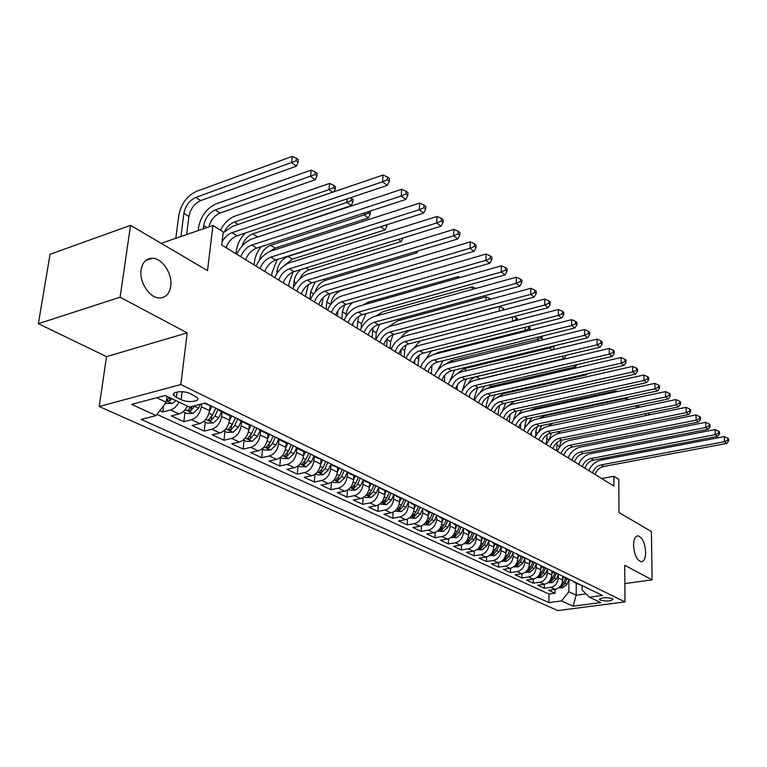 <?xml version="1.0" encoding="UTF-8"?>
<svg xmlns="http://www.w3.org/2000/svg" width="767" height="767" viewBox="0 0 767 767"><rect width="100%" height="100%" fill="white"/><g stroke="black" fill="none" stroke-linecap="round" stroke-linejoin="round"><path stroke-width="1.15" d="M633.58 545.366C633.724 539.249 635.22 536.075 638.058 535.836C642.41 537.408 644.942 542.835 645.661 552.135C645.555 558.271 644.059 561.482 641.183 561.751C636.831 560.188 634.299 554.733 633.58 545.366M141.138 269.716C142.537 262.161 146.296 258.326 152.432 258.22C162.431 258.211 172.671 274.097 170.715 286.273C169.411 293.914 165.634 297.817 159.373 297.97C149.498 298.047 139.028 281.997 141.138 269.716M612.287 598.586C605.662 597.1 601.443 597.435 599.602 599.583L600.36 600.149C606.965 601.625 611.184 601.29 613.015 599.142L612.287 598.586M99.211 406.5L557.791 610.59L625 601.894L180.811 384.526L99.211 406.5L106.536 356.636L187.196 332.868L120.093 297.222L38.35 323.693L106.536 356.636M38.35 323.693L50.066 254.289L130.534 225.345L207.521 270.607L212.919 225.498L161.147 243.34M624.856 583.582L652.123 579.842L651.404 531.569L618.988 512.519L618.787 479.385L613.897 476.326L601.731 478.541M120.093 297.222L130.534 225.345M159.881 410.613L162.796 411.956L163.601 405.666M187.369 406.079C185.23 410.268 182.45 412.886 179.056 413.912L171.29 415.887L183.831 421.687L184.933 412.608M210.11 405.733L209.544 410.69C208.269 417.353 205.019 421.649 199.784 423.576L192.066 425.484L204.214 431.102L205.249 422.147M230.004 415.618L229.496 420.268C228.278 426.845 225.076 431.064 219.87 432.952L212.191 434.793L223.974 440.239L224.942 431.39M249.294 425.119L248.844 429.558C247.683 436.04 244.51 440.2 239.342 442.032L231.711 443.805L243.139 449.088L244.04 440.363M268.028 434.266L267.616 438.561C266.494 444.965 263.369 449.059 258.23 450.843L250.646 452.559L261.729 457.688L262.573 449.059M286.206 443.067L285.823 447.305C284.749 453.623 281.662 457.65 276.561 459.385L269.016 461.053L279.782 466.029L280.569 457.506M303.857 451.6L303.502 455.79C302.466 462.031 299.418 466 294.355 467.688L286.858 469.299L297.318 474.131L298.027 465.914M320.999 459.893L320.673 464.025C319.676 470.19 316.666 474.102 311.642 475.751L304.183 477.304L314.345 482.002L314.978 474.236M337.662 467.947L337.346 472.031C336.397 478.119 333.424 481.973 328.429 483.584L321.028 485.089L330.903 489.653L331.469 482.29M353.846 475.78L353.568 479.816C352.647 485.827 349.714 489.624 344.757 491.196L337.394 492.654L347 497.093L347.509 490.094M369.598 483.392L369.33 487.381C368.457 493.325 365.552 497.064 360.624 498.598L353.319 500.017L362.657 504.331L363.107 497.668M384.909 490.803L384.67 494.744C383.826 500.621 380.959 504.303 376.07 505.798L368.802 507.169L377.901 511.378L378.294 505.012M399.818 498.013L399.597 501.906C398.782 507.716 395.954 511.349 391.093 512.807L383.874 514.139L392.733 518.233L393.087 512.145M414.333 505.031L414.122 508.885C413.346 514.619 410.546 518.204 405.724 519.633L398.552 520.918L407.172 524.906L407.488 519.077M428.465 511.857L428.274 515.673C427.526 521.349 424.755 524.877 419.971 526.277L412.847 527.523L421.246 531.406L421.524 525.817M442.233 518.521L442.06 522.289C441.341 527.897 438.599 531.378 433.854 532.749L426.778 533.966L434.956 537.744L435.205 532.375M455.646 525.012L455.493 528.741C454.802 534.283 452.089 537.725 447.372 539.057L440.344 540.236L448.331 543.928L448.551 538.76M468.723 531.33L468.589 535.021C467.918 540.505 465.243 543.899 460.564 545.203L453.585 546.353L461.36 549.949L461.552 544.973M481.484 537.504L481.36 541.157C480.717 546.574 478.071 549.92 473.421 551.205L466.489 552.317L474.073 555.826L474.246 551.022M493.919 543.525L493.814 547.13C493.2 552.489 490.583 555.797 485.962 557.053L479.078 558.136L486.479 561.559L486.633 556.919M506.067 549.383L505.971 552.969C505.376 558.271 502.788 561.53 498.205 562.757L491.359 563.812L498.588 567.158L498.713 562.662M517.917 555.068L517.83 558.664C517.255 563.908 514.695 567.129 510.151 568.337L503.353 569.354L510.41 572.623L510.515 568.27M529.489 560.591L529.412 564.215C528.866 569.411 526.325 572.594 521.809 573.774L515.06 574.771L521.953 577.954L522.049 573.735M540.783 565.96L540.725 569.651C540.198 574.78 537.686 577.934 533.199 579.085L526.498 580.053L533.238 583.169L533.305 579.066M539.91 582.211L544.33 584.272L537.667 585.221L544.254 588.26L544.311 584.281C548.779 583.141 551.262 580.034 551.78 574.953L547.389 572.844C546.871 577.954 544.369 581.07 539.91 582.211L533.238 583.169M212.919 225.498L223.255 231.96L221.73 245.018L613.936 486.048L613.897 476.326M176.295 397.344L181.175 399.674C187.618 403.001 200.542 401.572 197.589 397.833L190.321 393.653C183.859 390.25 170.763 391.716 173.793 395.465L176.295 397.344L176.956 392.033M582.067 585.566L582.048 589.948L589.411 597.196L602.488 595.451L205.086 403.011L189.391 407.047L165.106 395.504L131.665 404.391L156.142 415.58L141.195 419.415L548.894 602.594L561.521 600.916L568.865 591.75L576.19 595.202L586.036 593.869M589.411 597.196L600.753 602.584L573.064 606.189L561.521 600.916M558.318 574.646L558.28 578.069C557.782 583.131 555.318 586.209 550.879 587.33L544.254 588.26M562.614 576.247L562.575 580.13L558.28 578.069M547.437 569.344L547.389 572.844M551.828 571.175L551.78 574.953M536.296 563.889L536.238 567.494C535.692 572.652 533.17 575.816 528.674 576.976L521.953 577.954M524.896 558.28L524.82 562.01C524.254 567.225 521.704 570.427 517.179 571.616L510.41 572.623M501.637 561.3L506.603 561.3L511.033 557.504L513.209 552.508L513.123 556.401C512.538 561.665 509.969 564.905 505.405 566.123L498.588 567.158M501.254 546.66L501.148 550.648C500.535 555.979 497.936 559.258 493.344 560.495L486.479 561.559M489.001 540.687L488.867 544.762C488.243 550.14 485.616 553.467 480.986 554.733L474.073 555.826M476.432 534.57L476.288 538.722C475.636 544.167 472.98 547.533 468.311 548.827L461.36 549.949M463.556 528.29L463.393 532.528C462.712 538.031 460.027 541.444 455.33 542.768L448.331 543.928M450.344 521.857L450.162 526.181C449.452 531.752 446.739 535.203 442.003 536.555L434.956 537.744M423.576 524.647L429.625 524.973L434.314 520.841L436.807 515.223L436.586 519.662C435.857 525.299 433.106 528.799 428.341 530.179L421.246 531.406M409.357 517.974L415.618 518.367L420.345 514.168L422.885 508.473L422.665 512.979C421.898 518.674 419.118 522.231 414.314 523.64L407.172 524.906M408.61 501.57L408.36 506.115C407.565 511.877 404.755 515.482 399.923 516.92L392.733 518.233M393.941 494.466L393.672 499.068C392.848 504.897 390 508.55 385.13 510.026L377.901 511.378M378.879 487.17L378.582 491.829C377.728 497.725 374.842 501.426 369.943 502.941L362.657 504.331M363.395 479.672L363.079 484.38C362.187 490.353 359.272 494.111 354.335 495.664L347 497.093M347.461 472.194L347.135 476.729C346.205 482.779 343.252 486.585 338.276 488.176L330.903 489.653M331.076 464.486L330.73 468.858C329.772 474.974 326.78 478.848 321.776 480.478L314.345 482.002M314.211 456.49L313.856 460.766C312.85 466.959 309.83 470.89 304.787 472.549L297.318 474.131M296.858 448.196L296.493 452.425C295.439 458.695 292.38 462.693 287.299 464.399L279.782 466.029M278.996 439.587L278.603 443.844C277.51 450.191 274.404 454.246 269.294 456.001L261.729 457.688M260.598 430.68L260.176 434.994C259.035 441.428 255.89 445.55 250.742 447.353L243.139 449.088M241.634 421.514L241.174 425.877C239.994 432.396 236.811 436.586 231.624 438.427L223.974 440.239M222.075 412.052L221.586 416.471C220.35 423.077 217.128 427.334 211.913 429.232L204.214 431.102M201.721 403.873L201.376 406.778C200.091 413.471 196.822 417.794 191.568 419.75L183.831 421.687M178.922 402.071C176.765 406.289 173.984 408.916 170.571 409.952L162.796 411.956M157.034 414.391L549.009 594.061L555.02 593.236L555.068 589.363M562.575 580.13C562.077 585.163 559.622 588.231 555.203 589.344L548.587 590.264L555.02 593.236M210.695 405.724L203.974 403.298M156.679 397.737L166.199 402.224L156.142 415.58M166.938 396.376L166.199 402.224M187.196 332.868L180.811 384.526M652.123 579.842L624.721 565.289L625 601.894M576.266 583.342L576.19 595.202L573.064 606.189M568.961 579.814L568.865 591.75M223.101 411.735L220.11 411.102L218.212 409.367M220.541 411.313L228.259 415.043L231.241 415.676M243.264 421.495L240.282 420.853L238.374 419.127M240.713 421.064L248.172 424.669L251.154 425.321M262.793 430.958L259.821 430.306L257.904 428.59M260.253 430.517L267.462 434.007L270.435 434.659M281.729 440.124L278.757 439.462L276.849 437.756M279.188 439.673L286.177 443.048L289.14 443.709M300.089 449.011L297.126 448.35L295.218 446.653M297.558 448.561L304.326 451.83L307.279 452.492M317.902 457.64L314.959 456.969L313.041 455.282M315.381 457.18L324.872 461.015M335.189 466.01L332.255 465.339L330.337 463.661M332.677 465.54L341.967 469.289M351.976 474.14L349.062 473.46L347.144 471.801M349.484 473.67L358.553 477.333M368.285 482.04L365.38 481.36L363.472 479.711M365.801 481.561L374.68 485.137M384.142 489.72L381.247 489.03L379.339 487.39M381.669 489.231L390.355 492.73M399.549 497.179L396.673 496.489L394.765 494.859M397.095 496.69L405.599 500.113M414.544 504.437L411.678 503.746L409.77 502.126M412.1 503.948L420.431 507.284M429.127 511.503L426.279 510.803L424.381 509.202M426.701 511.004L434.86 514.274M443.326 518.377L440.498 517.677L438.599 516.086M440.91 517.878L448.906 521.081M457.151 525.079L454.332 524.369L452.444 522.797M454.745 524.57L462.587 527.706M470.622 531.598L467.812 530.898L465.933 529.326M468.225 531.09L475.914 534.158M483.747 537.955L480.957 537.245L479.078 535.692M481.36 537.446L488.905 540.447M496.537 544.148L493.756 543.439L491.887 541.895M497.332 545.174L495.242 549.958L491.589 553.956L493.66 554.023L496.709 550.658L498.799 545.874L501.56 546.583M509.01 550.188L506.249 549.479L504.379 547.945M506.651 549.68L513.909 552.556M521.177 556.075L518.425 555.366L516.565 553.841M518.828 555.567L525.951 558.395M533.046 561.818L530.313 561.118L528.453 559.603M530.716 561.31L537.705 564.081M544.628 567.427L541.905 566.727L540.064 565.221M542.307 566.918L549.182 569.641M555.931 572.911L553.237 572.201L551.396 570.706M553.63 572.393L560.38 575.058M566.976 578.251L564.291 577.551L562.46 576.065M564.685 577.743L571.319 580.36M577.762 583.476L575.087 582.776L573.265 581.3M549.009 594.061L548.894 602.594M575.49 582.968L582 585.528M222.094 241.883C224.721 237.233 228.039 234.165 232.027 232.669L382.57 181.798L383.03 175.039L232.756 226.275L223.159 232.794M225.91 247.588C228.413 241.663 232.113 237.741 237.022 235.805L387.297 185.393L382.57 181.798L387.393 179.746L389.281 181.194L389.463 178.49L387.575 177.043L387.393 179.746M387.575 177.043L383.03 175.039M387.297 185.393L389.281 181.194M165.308 403.394L172.124 403.471L176.017 400.69M186.602 234.568L188.912 216.438C190.456 208.835 194.387 203.552 200.686 200.59L296.417 166.18L291.613 162.729L292.227 156.41L196.505 191.328C187.071 195.806 181.175 203.754 178.826 215.153L175.806 238.288M169.382 397.536L166.621 400.47L169.708 400.796L171.961 398.763M180.926 236.524L183.917 213.341C185.489 205.709 189.42 200.408 195.729 197.426L296.187 160.811L298.104 162.192L298.344 159.67L296.426 158.28L296.187 160.811M296.426 158.28L292.227 156.41M296.417 166.18L298.104 162.192M240.752 256.705C243.216 250.847 246.878 246.974 251.758 245.085L401.237 195.988L401.649 189.305L252.439 238.767C245.814 241.279 240.589 246.437 236.773 254.26M245.622 259.697C248.067 253.858 251.729 250.004 256.6 248.134L405.801 199.458L401.237 195.988L405.973 193.965L407.795 195.355L407.948 192.69L406.127 191.29L405.973 193.965M406.127 191.29L401.649 189.305M405.801 199.458L407.795 195.355M260.003 268.536C262.41 262.765 266.044 258.958 270.885 257.127L419.281 209.698L419.645 203.102L271.518 250.876C264.941 253.311 259.773 258.383 256.015 266.091M264.72 271.441C267.117 265.679 270.741 261.892 275.574 260.08L423.7 213.063L419.281 209.698L423.93 207.704L425.695 209.055L425.838 206.419L424.074 205.067L423.93 207.704M424.074 205.067L419.645 203.102M423.7 213.063L425.695 209.055M278.67 280.013C281.029 274.318 284.624 270.578 289.437 268.795L436.739 222.976L437.065 216.457L290.022 262.621C283.483 264.979 278.373 269.965 274.691 277.558M283.253 282.822C285.602 277.146 289.178 273.426 293.982 271.662L441.015 226.227L436.739 222.976L441.313 221.001L443.019 222.305L443.144 219.707L441.437 218.394L441.313 221.001M441.437 218.394L437.065 216.457M441.015 226.227L443.019 222.305M296.781 291.144C299.101 285.525 302.649 281.853 307.433 280.118L453.642 235.824L453.93 229.381L307.97 274.02C301.479 276.312 296.426 281.201 292.802 288.689M301.23 293.876C303.531 288.277 307.068 284.615 311.843 282.898L457.784 238.968L453.642 235.824L458.129 233.877L459.788 235.143L459.893 232.574L458.244 231.298L458.129 233.877M458.244 231.298L453.93 229.381M457.784 238.968L459.788 235.143M183.073 411.735L186.774 413.48L193.092 413.375L198.509 408.169L200.35 404.228M208.787 226.927C210.733 220.091 214.511 215.45 220.119 213.005L315.266 179.727L310.616 176.381L311.181 170.13L216.035 203.907C206.659 208.26 200.839 216.073 198.586 227.348L198.183 230.579M191.29 406.558L187.79 410.47L190.801 410.776L194.895 405.628M191.606 406.472L190.801 410.776M203.255 228.825L203.648 225.594C205.153 218.058 209.046 212.833 215.316 209.937L315.103 174.483L316.963 175.825L317.183 173.332L315.323 171.981L315.103 174.483M315.323 171.981L311.181 170.13M315.266 179.727L316.963 175.825M203.773 421.457L207.186 423.058L213.418 422.962L218.768 417.852L221.577 411.812M209.41 411.553L211.874 406.299M215.7 408.149L212.555 414.88L208.288 420.153L211.232 420.441L214.971 416.04L218.106 409.31M215.872 408.236L211.673 416.586L211.232 420.441M226.62 248.019L226.927 245.325M224.75 231.222C227.214 226.62 230.397 223.571 234.309 222.075L329.024 189.612L329.542 183.428L234.98 216.112C228.988 218.442 224.146 223.149 220.484 230.225M332.648 192.22L329.024 189.612L333.434 187.733L335.237 189.037L335.447 186.573L333.645 185.269L333.434 187.733M333.645 185.269L329.542 183.428M334.028 191.75L335.237 189.037M223.83 430.872L226.965 432.339L233.11 432.252L238.412 427.238L241.164 421.284M229.4 420.997L231.759 415.925M245.45 232.976C240.32 238.096 237.3 243.992 236.37 250.665L236.025 253.8M235.469 417.718L232.382 424.362L228.154 429.539L231.03 429.798L234.721 425.474L237.799 418.849M235.574 417.775L231.461 425.982M241.96 246.197C244.059 240.042 247.655 235.929 252.755 233.858L346.866 202.43L347.154 198.864M254.529 238.077L351.248 205.575L346.866 202.43L351.209 200.58L352.954 201.846L353.146 199.41L351.401 198.135L351.209 200.58M351.401 198.135L350.5 197.742M351.248 205.575L352.954 201.846M243.273 439.999L246.149 441.351L252.209 441.265L257.453 436.337L260.157 430.469M248.767 430.162L251.01 425.321M261.269 246.61C257.396 251.288 255.123 256.36 254.452 261.825L254.126 264.922M254.634 427.008L251.614 433.547L247.415 438.638L250.234 438.887L253.877 434.63L256.897 428.101M254.673 427.018L251.03 434.63M259.438 260.234L259.438 260.234C260.77 252.957 264.51 247.971 270.665 245.296L364.181 214.865L364.315 212.986M269.485 251.681L275.065 248.105L368.428 217.924L364.181 214.865L368.448 213.044L370.145 214.271L370.317 211.855L369.531 211.289M368.553 211.606L368.448 213.044M368.428 217.924L370.145 214.271M314.365 301.949C316.637 296.407 320.146 292.793 324.901 291.115L470.018 248.268L470.267 241.902L325.4 285.084C318.947 287.309 313.943 292.112 310.386 299.504M318.679 304.595C320.942 299.072 324.441 295.477 329.187 293.809L474.025 251.317L470.018 248.268L474.428 246.351L476.029 247.578L476.125 245.028L474.524 243.801L474.428 246.351M474.524 243.801L470.267 241.902M474.025 251.317L476.029 247.578M262.132 448.858L264.759 450.085L270.741 450.008L275.928 445.167L278.594 439.376M267.558 439.06L269.591 434.64M277.223 259.553L272.017 272.668L271.71 275.737M273.225 436.011L270.262 442.454L266.111 447.458L268.862 447.698L272.458 443.508L275.42 437.075M276.714 273.79L276.973 271.125C278.258 263.925 281.959 259.025 288.066 256.418L380.998 226.61M284.461 265.449L292.342 259.141L385.092 229.899L380.978 226.936L383.797 225.728M385.322 225.239L386.817 226.323L386.923 224.731M385.092 229.899L386.817 226.323M331.44 312.437C333.664 306.973 337.144 303.416 341.861 301.786L485.885 260.32L486.096 254.04L342.322 295.822C335.917 297.98 330.96 302.706 327.461 309.993M335.63 315.016C337.854 309.561 341.315 306.023 346.022 304.403L489.768 263.282L485.885 260.32L490.218 258.431L491.772 259.62L491.858 257.108L490.305 255.919L490.218 258.431M490.305 255.919L486.096 254.04M489.768 263.282L491.772 259.62M280.434 457.448L282.822 458.57L288.728 458.493L293.866 453.728L296.513 447.957M285.784 447.698L287.663 443.594M293.032 272.007L289.101 283.215L288.814 286.244M291.278 444.745L288.363 451.101L284.241 456.029L286.935 456.24L290.501 452.127L293.406 445.78M293.512 287.222L294.029 281.71C294.643 276.925 296.858 272.879 300.693 269.591M299.638 279.073C301.91 274.385 305.074 271.317 309.139 269.879L401.285 241.528L398.332 239.409M401.285 241.528L403.011 238.029M348.026 322.639C350.212 317.231 353.645 313.741 358.333 312.159L501.263 272.017L501.445 265.804L358.764 306.263C352.398 308.363 347.499 313.003 344.057 320.194M352.101 325.141C354.277 319.753 357.7 316.282 362.379 314.7L505.041 274.883L501.263 272.017L505.53 270.147L507.035 271.297L507.102 268.814L505.597 267.664L505.53 270.147M505.597 267.664L501.445 265.804M505.041 274.883L507.035 271.297M298.2 465.78L300.367 466.806L306.196 466.739L311.277 462.05L313.924 456.25M303.473 456.097L305.237 452.223M308.305 284.624L305.439 296.455M308.794 453.23L305.937 459.5L301.853 464.342L304.489 464.543L308.008 460.488L310.865 454.237M309.973 299.245L310.606 292.006L315.218 281.882M315.093 292.131C316.944 286.168 320.405 282.218 325.467 280.31L416.999 252.822L415.455 251.71M416.999 252.822L417.938 250.962M364.152 332.542C366.3 327.212 369.694 323.779 374.344 322.236L516.181 283.359L516.344 277.213L374.737 316.397C368.419 318.439 363.568 323.012 360.183 330.107M368.112 334.978C370.25 329.666 373.634 326.243 378.284 324.709L519.844 286.139L516.181 283.359L520.381 281.518L521.838 282.63L521.896 280.176L520.438 279.054L520.381 281.518M520.438 279.054L516.344 277.213M519.844 286.139L521.838 282.63M315.448 473.881L317.413 474.802L323.166 474.744L328.19 470.133L330.855 464.275M320.644 464.246L322.341 460.545M323.175 297.558L321.613 306.397M325.812 461.475L323.003 467.659L318.957 472.424L321.536 472.616L325.016 468.618L327.825 462.443M326.138 309.178L326.732 302.025L330.021 293.569M326.732 302.025L330.692 304.489C331.823 297.548 335.38 292.869 341.363 290.463L432.042 263.637M379.828 342.178C381.937 336.914 385.293 333.53 389.914 332.034L530.668 294.365L530.793 288.296L390.278 326.263C383.999 328.247 379.205 332.744 375.868 339.743M383.682 344.546C385.772 339.302 389.128 335.927 393.739 334.441L534.216 297.069L530.668 294.365L534.791 292.543L536.21 293.627L536.258 291.201L534.839 290.118L534.791 292.543M534.839 290.118L530.793 288.296M534.216 297.069L536.21 293.627M332.207 481.753L333.971 482.587L339.656 482.52L344.632 477.994L347.326 472.041M337.336 472.184L338.966 468.579M337.95 310.597L337.355 316.071M342.35 469.481L339.589 475.578L335.572 480.276L338.113 480.449L341.545 476.518L344.306 470.43M341.881 318.851L342.427 311.766L344.69 304.882M346.118 316.378L346.281 314.163C346.809 309.504 348.956 305.611 352.724 302.495M443.709 266.36L350.941 293.32M395.072 351.545C397.143 346.348 400.47 343.022 405.053 341.564L544.723 305.045L544.819 299.044L405.388 335.85C399.156 337.787 394.401 342.207 391.132 349.119M398.821 353.846C400.882 348.669 404.199 345.351 408.782 343.904L548.175 307.672L544.723 305.045L548.788 303.253L550.169 304.307L550.198 301.91L548.827 300.856L548.788 303.253M548.827 300.856L544.819 299.044M548.175 307.672L550.169 304.307M348.506 489.404L350.078 490.142L355.696 490.094L360.615 485.626L363.318 479.634M353.558 479.893L355.14 476.403M352.839 323.406L352.686 325.496M358.4 477.333L355.715 483.287L351.737 487.908L354.22 488.071L357.614 484.198L360.327 478.186M357.201 328.266L357.71 321.258L358.985 316.263M361.132 328.171L361.458 323.588L366.012 313.693M458.167 278.076L458.235 276.619L368.543 302.112L362.57 305.18M460.181 277.501L458.235 276.619M409.914 360.663C411.946 355.533 415.235 352.254 419.789 350.835L558.376 315.429L558.453 309.494L420.095 345.188C413.902 347.067 409.195 351.42 405.973 358.247M413.557 362.906C415.58 357.786 418.868 354.527 423.413 353.108L561.732 317.979L558.376 315.429L562.384 313.655L563.716 314.681L563.745 312.303L562.403 311.277L562.384 313.655M562.403 311.277L558.453 309.494M561.732 317.979L563.716 314.681M364.344 496.843L365.744 497.495L371.286 497.447L376.166 493.056L378.821 487.141M363.079 484.38L369.33 487.381L370.864 484.006M373.941 485.108L371.391 490.775L367.451 495.329L369.886 495.482L373.241 491.666L375.907 485.732M372.11 337.432L373.098 327.605M375.782 339.685L376.242 332.773L379.55 324.364M472.251 289.418L472.347 286.848L383.27 311.594L375.447 316.205M475.828 288.43L472.347 286.848M424.352 369.541C426.347 364.469 429.606 361.247 434.132 359.857L571.645 325.515L571.693 319.647L434.4 354.268C428.264 356.099 423.605 360.385 420.431 367.125M427.909 371.717C429.894 366.674 433.144 363.453 437.66 362.072L574.905 327.988L571.645 325.515L575.586 323.76L576.889 324.757L576.899 322.408L575.605 321.411L575.586 323.76M575.605 321.411L571.693 319.647M574.905 327.988L576.889 324.757M379.761 504.082L386.463 504.609L391.295 500.285L393.902 494.447M384.67 494.705L386.156 491.398M389.09 492.615L386.645 498.061L382.733 502.548L385.12 502.692L388.447 498.924L391.074 493.076M386.645 346.368L387.153 338.707M390.221 348.563L390.643 341.718L393.02 334.652M490.679 299.13L489.739 298.459L489.71 299.389M485.962 300.405L486.086 296.791L397.622 320.836L388.342 326.915M489.739 298.459L486.086 296.791M438.417 378.179C440.383 373.174 443.604 370.001 448.091 368.639L584.55 335.323L584.569 329.513L448.34 363.117C442.243 364.9 437.631 369.119 434.505 375.772M441.878 380.307C443.825 375.312 447.046 372.148 451.523 370.806L587.714 337.729L584.55 335.323L588.423 333.587L589.689 334.556L589.698 332.236L588.433 331.267L588.423 333.587M588.433 331.267L584.569 329.513M587.714 337.729L589.689 334.556M394.756 511.119L401.237 511.579L406.011 507.323L408.59 501.551M399.597 501.81L401.036 498.598M403.854 499.873L401.496 505.156L397.613 509.576L399.962 509.7L403.25 505.999L405.829 500.218M400.805 355.063L401.141 349.464M404.295 357.211L404.679 350.433L406.184 344.939M504.37 309.724L503.075 308.123L503.018 310.079M499.327 311.057L499.461 306.474L411.611 329.839C407.44 331.037 403.835 333.703 400.805 337.825M503.075 308.123L499.461 306.474M452.118 386.597C454.045 381.65 457.237 378.524 461.696 377.201L597.09 344.853L597.09 339.11L461.916 371.736C455.857 373.471 451.293 377.632 448.216 384.2M455.483 388.668C457.41 383.74 460.593 380.614 465.042 379.31L600.168 347.192L597.09 344.853L600.916 343.137L602.143 344.086L602.143 341.785L600.906 340.845L600.916 343.137M600.906 340.845L597.09 339.11M600.168 347.192L602.143 344.086M414.132 508.732L415.532 505.606M418.245 506.901L415.944 512.068L412.1 516.421L414.401 516.536L417.651 512.883L420.143 507.284M414.611 363.548L414.794 360.202M418.005 365.638L419.108 355.236M424.017 344.172L512.346 321.335L512.461 316.953M512.404 321.373L516.009 319.714L516.757 320.251M517.303 320.107L517.341 318.468L516.066 317.538L516.009 319.714M420.201 340.932L413.001 348.899M516.066 317.538L513.938 316.57M465.464 394.804C467.362 389.914 470.516 386.827 474.946 385.542L609.295 354.124L609.276 348.448L475.147 380.135C469.136 381.822 464.61 385.916 461.571 392.416M468.752 396.827C470.641 391.947 473.785 388.869 478.205 387.594L612.287 356.406L609.295 354.124L613.063 352.437L614.252 353.347L614.242 351.085L613.054 350.164L613.063 352.437M613.054 350.164L609.276 348.448M612.287 356.406L614.252 353.347M428.283 515.482L429.645 512.433M432.281 513.708L430.019 518.789L426.212 523.084L428.475 523.19L431.687 519.585L434.064 514.226M428.072 371.822L428.101 371.19M431.38 373.855L431.936 365.399M434.4 354.277L438.293 352.389L525.059 330.462L525.127 327.279M526.028 331.162L525.059 330.462L528.674 328.861L529.92 329.762L529.959 327.624L528.712 326.713L528.674 328.861M431.39 351.085L425.167 359.953M528.712 326.713L528.223 326.493M529.633 330.251L529.92 329.762M478.474 402.8C480.343 397.968 483.469 394.928 487.86 393.672L621.165 363.155L621.126 357.537L488.042 388.313C482.069 389.972 477.592 393.998 474.6 400.412M481.676 404.765C483.536 399.952 486.652 396.923 491.043 395.676L624.089 365.37L621.165 363.155L624.884 361.487L626.045 362.379L626.025 360.126L624.865 359.234L624.884 361.487M624.865 359.234L621.126 357.537M624.089 365.37L626.045 362.379M437.43 531.148L443.278 531.416L447.918 527.341L450.373 521.79M442.07 522.049L443.393 519.077M445.963 520.323L443.738 525.347L439.961 529.575L442.175 529.671L445.359 526.124L447.65 520.946M444.429 381.88L444.735 375.274M445.704 364.018L451.284 360.682L537.446 339.369L537.485 337.288M539.278 340.682L537.446 339.369L541.003 337.777L542.221 338.659L541.809 336.214M541.032 336.406L541.003 337.777M442.952 360.758L437.42 370.777M541.31 340.184L542.221 338.659M491.168 410.594C492.999 405.82 496.096 402.819 500.458 401.601L632.727 371.947L632.67 366.386L500.611 396.299C494.686 397.91 490.247 401.879 487.304 408.226M494.284 412.512C496.115 407.756 499.202 404.765 503.555 403.547L635.575 374.104L632.727 371.947L636.389 370.288L637.521 371.161L637.502 368.937L636.361 368.064L636.389 370.288M636.361 368.064L632.67 366.386M635.575 374.104L637.521 371.161M450.929 537.485L456.586 537.696L461.178 533.679L463.594 528.195M455.502 528.463L456.787 525.558M459.289 526.776L457.103 531.732L453.355 535.903L455.54 535.989L458.685 532.49L460.9 527.466M457.161 389.703L457.362 384.948M456.911 373.884L463.958 368.783L549.517 348.045L549.536 347M552.173 349.953L549.517 348.045L553.036 346.473L554.215 347.336L554.234 345.859M454.572 370.068L449.778 381.189M552.71 349.819L554.215 347.336M503.536 418.197C505.348 413.48 508.406 410.527 512.739 409.329L643.992 380.499L643.916 375.005L512.874 404.084C506.987 405.657 502.596 409.568 499.691 415.839M506.584 420.076C508.387 415.369 511.445 412.416 515.76 411.227L646.763 382.608L643.992 380.499L647.597 378.869L648.7 379.713L648.671 377.517L647.569 376.664L647.597 378.869M647.569 376.664L643.916 375.005M646.763 382.608L648.7 379.713M464.083 543.669L469.557 543.813L474.111 539.853L476.489 534.436M468.599 534.704L469.845 531.876M466.135 379.051L462.146 391.18M472.29 533.055L470.133 537.955L466.422 542.068L468.56 542.154L471.676 538.693L473.843 533.784M469.596 397.344L469.692 394.641M468.177 383.653C470.133 379.972 472.846 377.652 476.336 376.693L561.291 356.434M476.508 379.809L564.196 358.582L561.617 356.358M565.442 355.447L565.921 355.332M564.196 358.582L565.921 355.792M515.616 425.618C517.389 420.958 520.429 418.034 524.724 416.874L654.96 388.84L654.874 383.395L524.839 411.678C518.991 413.212 514.638 417.075 511.781 423.269M518.588 427.449C520.352 422.799 523.382 419.885 527.677 418.724L657.664 390.892L654.96 388.84L658.517 387.23L659.601 388.044L659.553 385.878L658.479 385.044L658.517 387.23M658.479 385.044L654.874 383.395M657.664 390.892L659.601 388.044M476.911 549.69L482.213 549.786L486.719 545.883L489.068 540.524M481.369 540.802L482.587 538.041M477.563 387.766L474.399 397.584L474.303 400.24M484.965 539.191L482.846 544.033L479.164 548.089L481.264 548.165L484.351 544.752L486.47 539.92M479.557 393.164L484.763 386.069M486.863 388.639L491.388 386.309L575.605 366.789L573.668 365.389M575.605 366.789L576.957 364.622M527.399 432.866C529.144 428.245 532.154 425.369 536.421 424.228L665.651 396.97L665.545 391.582L536.517 419.089C530.716 420.584 526.402 424.391 523.573 430.517M530.294 434.649C532.039 430.047 535.04 427.181 539.297 426.04L668.287 398.965L665.651 396.97L669.16 395.369L670.214 396.175L670.166 394.017L669.121 393.212L669.16 395.369M669.121 393.212L665.545 391.582M668.287 398.965L670.214 396.175M489.432 555.567L494.552 555.615L499.029 551.761L501.292 546.564M493.833 546.746L495.012 544.043M488.684 396.52L486.326 404.947L486.24 407.574M491.005 402.32L495.156 394.737M497.141 397.536L503.114 393.797L586.745 374.785L585.777 374.095M586.745 374.785L587.417 373.721M538.894 439.932C540.62 435.368 543.602 432.53 547.839 431.418L676.072 404.89L675.957 399.559L547.916 426.318C542.154 427.785 537.878 431.543 535.098 437.593M541.732 441.677C543.448 437.123 546.42 434.295 550.648 433.182L678.642 406.836L676.072 404.89L679.543 403.308L680.559 404.094L680.511 401.966L679.485 401.179L679.543 403.308M679.485 401.179L675.957 399.559M678.642 406.836L680.559 404.094M505.98 552.547L507.131 549.91M499.518 405.398L497.898 414.736M509.403 551.003L507.342 555.739L503.718 559.68L505.75 559.747L508.77 556.42L510.832 551.694M502.462 411.083L505.741 403.058M507.399 406.452L514.571 401.122L597.579 382.58M550.131 446.835C551.828 442.319 554.781 439.52 558.99 438.436L686.244 412.617L686.101 407.335L559.047 433.384C553.323 434.822 549.095 438.523 546.344 444.505M552.902 448.532C554.589 444.035 557.532 441.246 561.732 440.162L688.747 414.516L686.244 412.617L689.658 411.054L690.655 411.821L690.597 409.712L689.6 408.945L689.658 411.054M689.6 408.945L686.101 407.335M688.747 414.516L690.655 411.821M513.612 566.861L518.367 566.851L522.758 563.103L524.849 558.271M517.84 558.213L518.971 555.634M510.18 414.362L509.298 421.745M521.186 556.708L519.154 561.377L515.549 565.269L517.562 565.327L520.544 562.048L522.576 557.379M513.785 419.587L516.325 411.112M517.725 415.244L522.25 409.818M605.594 383.51L521.033 402.272M561.108 453.575C562.777 449.117 565.701 446.346 569.871 445.282L696.158 420.153L696.005 414.928L569.919 440.287C564.244 441.687 560.044 445.339 557.331 451.264M563.812 455.243C565.471 450.785 568.395 448.033 572.556 446.969L698.593 422.003L696.158 420.153L699.533 418.609L700.501 419.357L700.444 417.267L699.466 416.519L699.533 418.609M699.466 416.519L696.005 414.928M698.593 422.003L700.501 419.357M525.309 572.278L529.853 572.268L534.196 568.568L536.238 563.87M529.422 563.745L530.515 561.223M520.774 423.336L520.429 428.58M532.682 562.269L530.678 566.89L527.111 570.725L529.086 570.782L532.049 567.542L534.043 562.92M524.858 427.986L524.916 425.091L526.785 418.964M528.127 423.796L531.876 417.823M616.006 391.851L616.006 390.873L534.091 408.715L529.316 410.7M617.445 391.534L616.006 390.873M571.827 460.171C573.476 455.751 576.372 453.019 580.514 451.984L705.832 427.507L705.669 422.329L580.542 447.036C574.905 448.398 570.744 452.003 568.069 457.861M574.464 461.792C576.113 457.391 578.999 454.668 583.141 453.633L708.219 429.319L705.832 427.507L709.159 425.982L710.108 426.701L710.041 424.64L709.091 423.911L709.159 425.982M709.091 423.911L705.669 422.329M708.219 429.319L710.108 426.701M536.737 577.57L541.071 577.561L545.375 573.908L547.37 569.315M540.735 569.143L541.809 566.669M531.387 432.195L531.32 435.272M538.405 576.055L540.342 576.103L543.276 572.901L545.251 568.337M543.918 567.695L541.943 572.268L538.587 575.72M535.682 436.318L535.769 431.831L537.025 426.816M538.568 432.042L541.694 425.541M626.188 399.971L626.179 398.236L544.838 415.637L538.578 418.648M628.748 399.425L626.179 398.236M582.306 466.604C583.927 462.242 586.793 459.538 590.916 458.522L715.275 434.688L715.103 429.568L590.926 453.623C585.326 454.956 581.204 458.522 578.567 464.313M584.885 468.196C586.506 463.834 589.363 461.149 593.476 460.133L717.605 436.452L715.275 434.688L718.564 433.173L719.494 433.882L719.417 431.84L718.487 431.121L718.564 433.173M718.487 431.121L715.103 429.568M717.605 436.452L719.494 433.882M547.887 582.738L552.039 582.728L556.305 579.133L558.251 574.617M551.78 574.425L552.844 571.971M541.981 440.987L541.972 441.821M549.431 581.261L551.348 581.309L554.244 578.145L556.19 573.63M554.896 573.007L552.94 577.522L549.747 580.849M546.286 444.477L547.092 434.668M548.99 439.97L551.511 433.01M552.739 423.221L548.031 426.299M636.14 407.881L636.121 405.714M639.314 406.913L636.543 405.628M592.546 472.903C594.147 468.579 596.994 465.914 601.079 464.917L724.499 441.696L724.316 436.624L601.069 460.066C595.518 461.37 591.434 464.888 588.826 470.612M595.067 474.457C596.668 470.142 599.506 467.487 603.581 466.499L726.771 443.422L724.499 441.696L727.739 440.2L728.65 440.891L728.573 438.868L727.672 438.168L727.739 440.2M727.672 438.168L724.316 436.624M726.771 443.422L728.65 440.891M558.788 587.79L562.748 587.79L566.976 584.233L568.893 579.775M562.575 579.584L563.63 577.148M560.236 586.4L562.096 586.391L564.972 583.275L566.89 578.807M565.615 578.193L563.697 582.661L560.639 585.883M556.679 450.862L557.063 442.444M559.306 447.66L561.243 440.268M649.956 414.746L648.997 413.931L649.016 414.937M560.562 431.15L557.369 433.844M645.872 415.589L645.843 413.586M648.997 413.931L647.511 413.25M540.725 569.651L536.238 567.494M529.412 564.215L524.82 562.01M517.83 558.664L513.123 556.401M505.971 552.969L501.148 550.648M493.814 547.13L488.867 544.762M481.36 541.157L476.288 538.722M468.589 535.021L463.393 532.528M455.493 528.741L450.162 526.181M442.06 522.289L436.586 519.662M428.274 515.673L422.665 512.979M414.122 508.885L408.36 506.115M399.597 501.906L393.672 499.068M384.67 494.744L378.582 491.829M353.568 479.816L347.135 476.729M337.346 472.031L330.73 468.858M320.673 464.025L313.856 460.766M303.502 455.79L296.493 452.425M285.823 447.305L278.603 443.844M267.616 438.561L260.176 434.994M248.844 429.558L241.174 425.877M229.496 420.268L221.586 416.471M209.544 410.69L201.376 406.778M179.056 413.912L170.571 409.952M555.203 589.344L550.879 587.33M533.199 579.085L528.674 576.976M521.809 573.774L517.179 571.616M510.151 568.337L505.405 566.123M498.205 562.757L493.344 560.495M485.962 557.053L480.986 554.733M473.421 551.205L468.311 548.827M460.564 545.203L455.33 542.768M447.372 539.057L442.003 536.555M433.854 532.749L428.341 530.179M419.971 526.277L414.314 523.64M405.724 519.633L399.923 516.92M391.093 512.807L385.13 510.026M376.07 505.798L369.943 502.941M360.624 498.598L354.335 495.664M344.757 491.196L338.276 488.176M328.429 483.584L321.776 480.478M311.642 475.751L304.787 472.549M294.355 467.688L287.299 464.399M276.561 459.385L269.294 456.001M258.23 450.843L250.742 447.353M239.342 442.032L231.624 438.427M219.87 432.952L211.913 429.232M199.784 423.576L191.568 419.75M182.153 391.726L181.175 399.674M232.027 232.669L237.022 235.805M166.372 400.844L171.961 403.48M183.917 213.341L188.912 216.438M195.729 197.426L200.686 200.59M170.082 397.862L169.708 400.796M251.758 245.085L256.6 248.134M270.885 257.127L275.574 260.08M289.437 268.795L293.982 271.662M307.433 280.118L311.843 282.898M185.096 409.674L192.939 413.375M194.588 406.299L198.509 408.169M203.648 225.594L206.86 227.588M215.316 209.937L220.119 213.005M205.777 419.434L213.264 422.962M214.971 416.04L218.768 417.852M209.036 413.202L212.555 414.88M234.309 222.075L238.058 224.463M225.805 428.878L232.957 432.252M234.721 425.474L238.412 427.238M229.017 422.742L232.382 424.362M252.755 233.858L257.281 236.744M231.442 426.011L231.03 429.798M245.229 438.043L252.065 441.265M253.877 434.63L257.453 436.337M248.383 432.003L251.614 433.547M270.665 245.296L275.065 248.105M250.598 435.292L250.234 438.887M324.901 291.115L329.187 293.809M264.069 446.931L270.598 450.008M272.458 443.508L275.928 445.167M267.165 440.977L270.262 442.454M276.973 271.125L278.066 271.806M288.066 256.418L292.342 259.141M269.188 444.285L268.862 447.698M341.861 301.786L346.022 304.403M282.342 455.56L288.584 458.493M290.501 452.127L293.866 453.728M285.391 449.683L288.363 451.101M294.029 281.71L296.129 283.023M306.081 267.923L309.139 269.879M287.232 453.009L286.935 456.24M358.333 312.159L362.379 314.7M300.089 463.93L306.052 466.739M308.008 460.488L311.277 462.05M303.09 458.139L305.937 459.5M310.606 292.006L313.665 293.905M323.866 279.284L325.467 280.31M304.748 461.466L304.489 464.543M374.344 322.236L378.284 324.709M317.317 472.06L323.022 474.744M325.016 468.618L328.19 470.133M320.27 466.346L323.003 467.659M321.776 469.672L321.536 472.616M389.914 332.034L393.739 334.441M334.067 479.96L339.513 482.529M341.545 476.518L344.632 477.994M336.962 474.332L339.589 475.578M342.427 311.766L346.281 314.163M338.314 477.64L338.113 480.449M405.053 341.564L408.782 343.904M350.337 487.63L355.552 490.094M357.614 484.198L360.615 485.626M353.194 482.079L355.715 483.287M357.71 321.258L361.458 323.588M354.402 485.377L354.22 488.071M419.789 350.835L423.413 353.108M366.166 495.099L371.151 497.447M373.241 491.666L376.166 493.056M368.975 489.624L371.391 490.775M372.589 330.5L376.242 332.773M370.049 492.903L369.886 495.482M434.132 359.857L437.66 362.072M381.554 502.356L386.328 504.609M388.447 498.924L391.295 500.285M384.325 496.958L386.645 498.061M387.086 339.503L390.643 341.718M385.274 500.218L385.12 502.692M448.091 368.639L451.523 370.806M396.539 509.432L401.103 511.579M403.25 505.999L406.011 507.323M399.262 504.092L401.496 505.156M401.783 348.63L404.679 350.433M400.096 507.342L399.962 509.7M461.696 377.201L465.042 379.31M411.122 516.306L415.484 518.367M417.651 512.883L420.345 514.168M413.806 511.043L415.944 512.068M416.481 357.758L418.37 358.927M414.525 514.264L414.401 516.536M474.946 385.542L478.205 387.594M425.321 523.008L429.491 524.973M431.687 519.585L434.314 520.841M427.967 517.811L430.019 518.789M430.786 366.645L431.716 367.22M438.293 352.389L439.309 353.031M428.58 521.004L428.475 523.19M487.86 393.672L491.043 395.676M439.155 529.537L443.144 531.416M445.359 526.124L447.918 527.341M441.763 524.398L443.738 525.347M451.284 360.682L453.211 361.919M442.271 527.571L442.175 529.671M500.458 401.601L503.555 403.547M452.635 535.893L456.451 537.696M458.685 532.49L461.178 533.679M455.205 530.822L457.103 531.732M463.958 368.783L466.748 370.566M455.617 533.966L455.54 535.989M512.739 409.329L515.76 411.227M465.77 542.096L469.433 543.822M471.676 538.693L474.111 539.853M468.311 537.092L470.133 537.955M476.336 376.693L479.375 378.639M468.637 540.198L468.56 542.154M524.724 416.874L527.677 418.724M478.589 548.137L482.088 549.786M484.351 544.752L486.719 545.883M481.091 543.189L482.846 544.033M489.346 385.005L491.388 386.309M481.331 546.277L481.264 548.165M536.421 424.228L539.297 426.04M491.091 554.033L494.427 555.615M496.709 550.658L499.029 551.761M493.555 549.153L495.242 549.958M502.097 393.155L503.114 393.797M493.708 552.211L493.66 554.023M547.839 431.418L550.648 433.182M503.286 559.785L506.479 561.3M508.77 556.42L511.033 557.504M505.721 554.963L507.342 555.739M505.798 557.992L505.75 559.747M558.99 438.436L561.732 440.162M515.184 565.404L518.243 566.851M520.544 562.048L522.758 563.103M517.591 560.639L519.154 561.377M513.813 418.197L514.484 418.619M517.6 563.63L517.562 565.327M569.871 445.282L572.556 446.969M526.804 570.888L529.729 572.268M532.049 567.542L534.196 568.568M529.182 566.171L530.678 566.89M524.916 425.091L526.248 425.925M529.115 569.143L529.086 570.782M580.514 451.984L583.141 453.633M538.156 576.247L540.956 577.561M543.276 572.901L545.375 573.908M540.505 571.578L541.943 572.268M535.769 431.831L537.734 433.058M540.371 574.521L540.342 576.103M590.916 458.522L593.476 460.133M549.249 581.472L551.914 582.738M554.244 578.145L556.305 579.133M551.559 576.861L552.94 577.522M546.372 438.417L548.951 440.018M551.368 579.766L551.348 581.309M601.079 464.917L603.581 466.499M560.083 586.582L562.633 587.79M564.972 583.275L566.976 584.233M562.364 582.028L563.697 582.661M556.756 444.87L559.316 446.452M562.106 584.905L562.096 586.391M638.058 535.836L636.993 536.008M152.432 258.22L145.701 260.492M599.602 599.008L599.602 599.583M498.79 545.874L494.169 543.64M174.071 393.26L173.793 395.465M166.688 399.962L166.621 400.47M187.848 409.99L187.79 410.47"/></g></svg>
